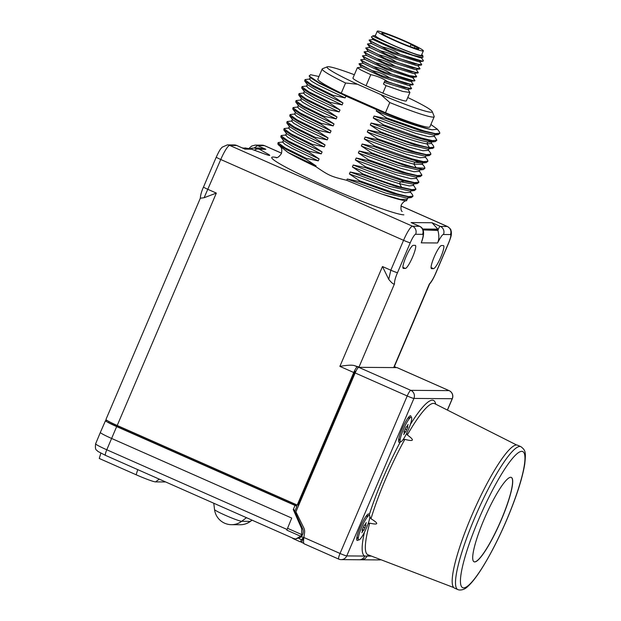 <?xml version="1.0" encoding="UTF-8"?>
<svg xmlns="http://www.w3.org/2000/svg" width="621" height="621" viewBox="0 0 621 621"><rect width="100%" height="100%" fill="white"/><g stroke="black" fill="none" stroke-linecap="round" stroke-linejoin="round"><path stroke-width="0.93" d="M400.949 205.986L447.291 226.471L440.328 226.417C439.614 226.455 438.814 227.791 437.921 230.422L423.095 229.917M421.985 240.754L421.589 242.011C424.772 233.465 424.12 228.225 419.625 226.3L412.484 226.207A15.401 2.67 113.8 0 0 403.557 240.311L390.803 270.205L388.738 279.349L382.474 266.525L339.881 366.374C347.279 365.101 352.161 364.853 354.537 365.645A15.401 1.133 -156.9 0 0 359.062 366.887L357.316 366.871A6.148 1.071 113.8 0 0 353.753 372.507L297.218 505.052L117.214 425.478A15.401 1.133 23.1 0 1 105.958 419.462L200.304 198.27M200.296 198.301C200.552 194.87 201.623 191.097 203.517 186.999L216.263 157.105C220.3 148.489 220.703 148.986 222.147 147.185L227.333 144.895A6.148 6.039 90.4 0 1 229.692 145.407L236.818 145.493L244.985 149.141L236.648 145.454A6.148 6.039 88.6 0 0 234.241 144.949A6.148 6.039 88.6 0 1 234.241 144.949L236.818 145.493M254.136 147.984L257.536 145.617L264.492 145.671L281.554 153.208M429.561 284.061L429.274 284.139C431.634 281.46 433.807 277.734 435.795 272.953L448.548 243.059A9.245 1.607 113.8 0 0 450.419 234.559L443.464 234.513C442.587 234.249 440.615 237.075 437.541 242.974C439.125 239.69 439.257 235.506 437.921 230.422M395.872 367.601A6.148 1.071 113.8 0 0 395.693 367.182A6.148 1.071 113.8 0 0 395.608 367.166L393.869 367.151L429.274 284.139M421.589 242.011L421.263 242.85C423.227 236.943 423.662 234.109 422.575 234.35L415.62 234.296A9.245 1.607 113.8 0 0 410.256 242.772L397.502 272.666C395.414 277.44 394.405 281.181 394.475 283.875C393.761 284.635 391.843 283.129 388.738 279.349M355.88 371.35L355.103 371.342L298.064 505.059L297.218 505.052M405.342 268.443A12.591 2.189 113.8 0 0 412.46 257.35A12.591 2.189 113.8 0 0 415.364 245.38A12.591 2.189 113.8 0 0 415.193 245.349L413.283 245.334A12.591 2.189 113.8 0 0 406.165 256.426A12.591 2.189 113.8 0 0 403.262 268.396A12.591 2.189 113.8 0 0 403.433 268.427L405.342 268.443L402.889 267.356M431.595 268.645L433.505 268.66A12.591 2.189 113.8 0 0 440.623 257.56A12.591 2.189 113.8 0 0 443.526 245.598A12.591 2.189 113.8 0 0 443.363 245.559L441.446 245.543A12.591 2.189 113.8 0 0 434.327 256.644A12.591 2.189 113.8 0 0 431.432 268.606A12.591 2.189 113.8 0 0 431.595 268.645L431.292 268.513M293.027 503.196L292.638 504.105M292.553 504.066L292.941 503.157M355.103 371.342L355.748 371.63M294.796 511.456L302.567 528.587A7.382 7.25 90.4 0 1 301.348 536.544L303.848 537.654M355.15 372.949L407.213 395.973L340.036 553.466A6.148 1.071 113.8 0 0 338.709 559.102L304.119 543.794C303.444 543.437 303.366 541.333 303.871 537.483L304.546 532.872A8.609 8.453 90.4 0 0 303.739 527.749L295.906 511.836L355.15 372.949A6.148 1.071 -66.2 0 1 358.713 367.322L397.005 367.609A6.148 1.071 -66.2 0 1 397.091 367.624A6.148 1.071 -66.2 0 1 397.153 367.679M293.958 509.569C295.076 512.604 294.843 512.604 293.275 509.562L301.643 528.587L301.666 534.549L300.68 536.272L295.666 538.989L293.329 538.384M301.93 536.8L295.666 538.989M107.231 420.557L105.795 420.541A15.261 1.126 23.1 0 0 105.508 420.634A15.261 1.126 23.1 0 0 116.663 426.596L295.006 505.432C297.273 506.34 297.498 506.34 295.666 505.44L117.33 426.604A11.737 0.869 -156.9 0 1 113.876 425.02L108.52 422.653L108.993 421.55M293.275 509.562L295.006 505.432C297.273 506.34 297.498 506.34 295.666 505.44M301.666 534.549L287.546 528.3L291.723 518.069L111.594 438.442A15.378 1.133 -156.9 0 1 100.354 432.433L95.618 443.813A15.269 1.126 -156.9 0 0 106.781 449.775L287.096 529.488M287.546 528.3L286.84 530.155L300.68 536.272M165.31 481.811L165.17 481.912A17.83 1.32 -156.9 0 1 164.868 481.966L155.584 481.896A17.83 1.32 -156.9 0 1 136.154 474.77L99.267 458.469L100.843 453.175M358.441 539.781A14.454 2.507 -66.2 0 1 356.827 540.091A14.454 2.507 -66.2 0 1 360.227 527.167A14.454 2.507 -66.2 0 1 368.377 513.971A14.454 2.507 -66.2 0 1 369.223 514.972A14.454 2.507 -66.2 0 1 369.231 515.376M400.304 441.624A14.454 2.507 -66.2 0 1 399.163 442.292A14.454 2.507 -66.2 0 1 398.698 441.935A14.454 2.507 -66.2 0 1 402.524 428.016A14.454 2.507 -66.2 0 1 410.24 415.814A14.454 2.507 -66.2 0 1 410.473 415.775A14.454 2.507 -66.2 0 1 411.094 417.219M447.368 410.062L452.212 398.721L413.92 398.426L346.735 555.927L371.498 556.113M369.852 516.951L370.985 518.745C379.035 523.697 378.608 525.164 369.712 523.146L368.028 523.992M400.413 441.733A85.054 14.772 -66.2 0 0 369.223 514.972L369.293 515.376M366.576 527.687A13.406 2.329 -66.2 0 1 358.364 539.641A13.406 2.329 -66.2 0 1 361.515 527.648A13.406 2.329 113.8 0 1 369.076 515.407A13.406 2.329 113.8 0 1 366.576 527.687M366.211 522.595L364.822 525.125L364.224 525.125L362.059 530.202L362.656 530.202L361.88 532.748L363.262 530.21L363.867 530.218L366.033 525.141L365.427 525.133L366.211 522.595M365.427 525.133L364.938 524.916M364.643 527.671L363.58 527.206M363.867 530.218L362.4 529.566M363.262 530.21L362.284 529.783M362.656 530.202L362.175 529.992M406.817 433.093L407.322 434.972C414.797 440.32 413.974 441.779 404.845 439.358L402.858 439.878M408.439 429.53A13.406 2.329 -66.2 0 1 400.227 441.484A13.406 2.329 -66.2 0 1 403.378 429.491A13.406 2.329 113.8 0 1 410.939 417.25A13.406 2.329 113.8 0 1 408.439 429.53M408.075 424.438L406.693 426.976L406.087 426.969L403.922 432.045L404.527 432.053L403.743 434.591L405.133 432.053L405.73 432.061L407.896 426.984L407.298 426.976L408.075 424.438M407.298 426.976L406.809 426.759M406.514 429.515L405.451 429.049M405.73 432.061L404.271 431.409M405.133 432.053L404.155 431.626M404.527 432.053L404.038 431.836M457.801 589.57L454.479 588.103A78.099 13.561 -66.2 0 1 471.316 516.556A78.099 13.561 -66.2 0 1 517.627 445.234L520.949 446.709A78.099 13.561 -66.2 0 0 474.638 518.023A78.099 13.561 -66.2 0 0 457.801 589.57L458.973 589.95C462.28 590.245 465.222 589.081 467.807 586.449C472.201 582.506 477.254 575.9 482.967 566.639C491.164 553.288 499.113 537.639 506.814 519.692C516.369 497.064 522.346 478.566 524.729 464.205C526.041 452.065 525.614 450.349 520.949 446.709M484 519.544A46.125 8.011 113.8 0 0 474.048 561.788A46.125 8.011 113.8 0 0 501.403 519.676A46.125 8.011 113.8 0 0 511.347 477.425A46.125 8.011 113.8 0 0 484 519.544M473.994 561.764A46.125 8.011 113.8 0 0 501.294 519.622A46.125 8.011 113.8 0 0 511.293 477.402M303.653 537.561L301.596 542.374L303.747 543.328M292.01 537.817A7.359 7.227 -89.6 0 0 293.795 538.95L300.471 541.9L301.426 539.657L299.074 538.617M303.211 537.367A4.914 0.854 -66.2 0 1 301.426 539.657M301.798 541.908L300.471 541.9M429.553 284.076L394.164 367.065A15.401 1.133 -156.9 0 1 393.869 367.151M242.252 147.891L251.505 149.187L264.655 154.008A12.296 0.908 -156.9 0 0 267.938 154.039L259.345 149.25L265.866 149.296L258.895 148.015L254.121 147.984L259.345 149.25A6.148 5.022 119.1 0 0 254.431 150.235M251.684 148.209L252.53 148.07M117.214 425.478L216.341 193.084L204.107 197.734L220.765 159.504A15.401 2.67 -66.2 0 1 229.692 145.407L412.484 226.207A6.148 6.039 -89.6 0 1 415.62 234.296M204.107 197.734L200.599 198.177M422.823 229.328L438.178 229.452L431.999 222.737L440.328 226.417A6.148 6.047 -88.8 0 1 443.464 234.513M437.789 230.034A13.507 2.344 -66.2 0 1 438.178 229.452M422.575 234.35A6.156 6.039 -89.6 0 0 419.447 226.261L411.11 222.582L419.625 226.3M437.456 229.126L422.653 229.017M407.415 198.976L406.336 200.73C402.618 200.637 394.475 198.417 381.907 194.086A68.52 5.061 -156.9 0 1 346.697 180.276C331.071 176.574 329.146 175.727 315.817 166.622A68.52 5.061 -156.9 0 1 287.888 152.401L278.682 145.089M281.561 135.494L281.018 135.735L288.097 140.851L309.227 151.314L321.259 153.868L322.082 151.935L311.882 145.097L312.216 144.32L324.24 146.874L325.07 144.941L314.863 138.103L315.196 137.326L327.228 139.88L328.051 137.94L317.851 131.101L318.177 130.325L330.209 132.886L331.04 130.946L320.832 124.107L321.166 123.331L333.198 125.892L334.02 123.952L323.813 117.113L324.146 116.337L336.178 118.89L337.001 116.958L326.801 110.119L327.127 109.343L339.159 111.896L339.99 109.964L329.782 103.125L330.116 102.349L342.148 104.902L342.971 102.97L332.763 96.131L333.097 95.355L345.129 97.908L345.905 96.092L376.784 109.738L376.248 110.996L386.456 117.835L424.058 130.938L435.375 133.631L439.862 133.212L439.396 131.854M439.862 133.212L438.302 134.586L420.161 130.643L386.122 118.611L386.456 117.835M386.122 118.611L374.09 116.057L373.268 117.99L383.467 124.829L421.077 137.932L432.387 140.633L436.881 140.206L434.273 136.022M430.858 142.1L427.784 141.976C417.033 140.09 398.139 133.787 371.11 123.051L383.141 125.605L383.467 124.829M371.11 123.051L370.279 124.984L380.487 131.823L380.153 132.599L368.121 130.045L367.298 131.978L377.506 138.817L415.107 151.92L426.425 154.621L430.912 154.202L430.485 152.89M430.912 154.202L429.352 155.568L411.211 151.633L377.172 139.593L377.506 138.817M377.172 139.593L365.14 137.039L364.317 138.98L374.517 145.819L412.127 158.914L423.437 161.615L427.931 161.196L427.504 159.884M421.869 163.09L414.727 162.174C402.75 159.263 385.222 153.216 362.159 144.033L374.191 146.595L374.517 145.819M362.159 144.033L361.329 145.974L371.537 152.813L371.203 153.589L359.171 151.027L358.348 152.968L368.556 159.807L406.157 172.91L417.475 175.603L421.962 175.184L419.354 170.992M421.962 175.184L420.401 176.558L402.261 172.615L368.222 160.583L368.556 159.807M368.222 160.583L356.19 158.029L355.367 159.962L365.567 166.801L403.176 179.904L414.486 182.597L418.981 182.178L416.365 177.986M418.981 182.178L417.421 183.552L412.825 184.088L400.405 181.782C388.195 178.281 372.46 172.692 353.209 165.023L365.233 167.577L365.567 166.801M353.209 165.023L352.379 166.956L362.586 173.795L362.253 174.571L350.221 172.017L349.398 173.95L359.598 180.789L397.207 193.892L408.525 196.593L413.012 196.166L412.585 194.854M413.012 196.166L411.451 197.54L393.31 193.605L359.272 181.565L359.598 180.789M359.272 181.565L347.24 179.011L346.697 180.276M315.817 166.622L316.12 165.923L305.912 159.085L306.246 158.308L318.278 160.862L319.101 158.929L308.901 152.091L289.332 142.481L280.855 137.031L281.018 135.735M309.227 151.314L308.901 152.091M376.784 109.738C402.672 120.513 421.092 127.196 432.061 129.789C420.914 127.615 402.307 121.351 376.248 110.996M318.969 76.53L310.601 74.714L309.134 75.956L318.884 82.562L345.905 96.092M432.061 129.789L437.409 129.23L430.889 124.495M354.366 74.737A57.194 4.223 23.1 0 0 327.298 66.804L322.478 68.729A60.881 4.494 23.1 0 0 322.19 68.97L317.859 79.123A60.881 4.494 23.1 0 0 341.247 93.158L345.579 83.004L357.494 84.254L380.751 94.532L389.786 102.55A60.881 4.494 23.1 0 0 434.195 116.74A60.881 4.494 23.1 0 0 434.172 116.368L432.224 111.563A57.194 4.223 23.1 0 0 407.764 97.513M434.195 116.74L429.864 126.894A60.881 4.494 23.1 0 1 385.455 112.704L341.247 93.158M345.129 97.908L318.728 85.372L311.649 81.304L309.537 79.193M340.199 93.391L319.458 83.385L310.5 77.757L309.134 75.956M305.431 79.535L304.888 79.775L311.959 84.891L333.097 95.355M332.763 96.131L313.201 86.521L304.725 81.072L304.888 79.775M342.971 102.97L318.255 91.303L307.496 84.72M342.148 104.902L315.747 92.366L308.668 88.298L306.533 86.218L307.364 84.277M302.443 86.529L301.907 86.769L308.979 91.885L330.116 102.349M329.782 103.125L310.221 93.515L301.744 88.066L301.907 86.769M339.99 109.964L315.266 98.304L304.507 91.722M339.159 111.896L312.767 99.36L305.687 95.292L303.568 93.181M299.462 93.523L298.918 93.763L305.998 98.879L327.127 109.343M326.801 110.119L307.24 100.509L298.755 95.06L298.918 93.763M337.001 116.958L312.285 105.298L301.527 98.716M336.178 118.89L309.778 106.354L302.699 102.286L300.58 100.175M296.473 100.517L295.938 100.757L303.009 105.873L324.146 116.337M323.813 117.113L304.251 107.503L295.775 102.061L295.938 100.757M334.02 123.952L309.305 112.292L298.546 105.71M333.198 125.892L306.797 113.356L299.718 109.28L297.599 107.169M293.492 107.511L292.949 107.751L300.028 112.867L321.166 123.331M320.832 124.107L301.27 114.505L292.794 109.055L292.949 107.751M331.04 130.946L306.316 119.286L295.557 112.704M330.209 132.886L303.816 120.35L296.737 116.282L294.618 114.163M290.512 114.505L289.968 114.753L297.048 119.861L318.177 130.325M317.851 131.101L298.282 121.499L289.805 116.049L289.968 114.753M328.051 137.94L303.335 126.28L292.576 119.698M327.228 139.88L300.828 127.344L293.749 123.276L291.614 121.188L292.444 119.255M287.523 121.499L286.987 121.747L294.059 126.855L315.196 137.326M314.863 138.103L295.301 128.493L286.824 123.043L286.987 121.747M325.07 144.941L300.347 133.274L289.588 126.692M324.24 146.874L297.847 134.338L290.768 130.27L288.649 128.159M284.542 128.5L283.999 128.741L291.078 133.849L312.216 144.32M311.882 145.097L292.32 135.487L283.844 130.037L283.999 128.741M322.082 151.935L297.366 140.268L286.607 133.686M321.259 153.868L294.866 141.332L287.779 137.264L285.668 135.153M319.101 158.929L294.385 147.262L283.626 140.68M318.278 160.862L291.878 148.326L284.798 144.258L282.679 142.147M278.573 142.488L278.037 142.729L285.109 147.845L306.246 158.308M305.912 159.085L286.343 149.467L277.866 144.025L278.037 142.729M316.12 165.923L287.888 152.401M407.244 199.388L400.025 199.318L381.907 194.086M411.451 197.54L406.864 198.076L385.882 193.178L347.24 179.011M410.225 192.394L404.97 192.704L391.75 189.281L349.398 173.95M414.013 183.513L413.19 185.446L409.317 185.912L399.582 183.715L401.601 187.301L411.902 189.646L416 189.172L414.432 190.546L409.844 191.082L388.87 186.184L350.221 172.017M414.432 190.546L396.291 186.603L362.253 174.571M401.601 187.301C391.44 184.398 378.43 179.896 362.586 173.795M416 189.172L413.384 184.988M365.233 167.577C381.084 173.678 394.087 178.18 404.255 181.084L400.405 181.782L399.582 183.715C387.372 180.214 371.637 174.633 352.379 166.956M417.421 183.552L404.255 181.084M416.194 178.406L410.939 178.716L397.712 175.293L355.367 159.962M420.401 176.558L415.814 177.094L394.84 172.196L356.19 158.029M419.175 171.404L413.92 171.722L400.7 168.299L358.348 152.968M418.795 170.1L397.82 165.202L359.171 151.027M422.156 164.418L413.904 164.115L416.241 167.786L424.95 168.19L423.382 169.564L405.241 165.621L371.203 153.589M416.241 167.786C406.025 165.333 391.121 160.342 371.537 152.813M424.95 168.19L424.422 166.754M374.191 146.595C393.776 154.124 408.68 159.116 418.888 161.569L414.727 162.174L413.904 164.115C401.919 161.196 384.399 155.149 361.329 145.974M427.931 161.196L426.379 162.562L418.888 161.569M425.144 157.416L419.889 157.726L406.662 154.311L364.317 138.98M429.352 155.568L424.764 156.104L403.79 151.206L365.14 137.039M428.125 150.422L422.87 150.732L409.65 147.317L367.298 131.978M431.921 141.541L431.09 143.474L426.961 143.909L429.53 147.643L433.9 147.2L433.567 147.984L427.745 149.11L406.771 144.212L368.121 130.045M432.332 148.574L414.191 144.639L380.153 132.599M429.53 147.643C420.301 146.106 403.953 140.835 380.487 131.823M433.9 147.2L433.404 145.803M383.141 125.605C406.608 134.617 422.955 139.888 432.185 141.425L427.784 141.976L426.961 143.909C416.21 142.03 397.316 135.72 370.279 124.984M436.881 140.206L435.321 141.58L432.185 141.425M434.095 136.434L428.839 136.744L415.612 133.321L373.268 117.99M438.302 134.586L433.714 135.122L412.74 130.224L374.09 116.057M322.19 68.97A60.881 4.494 23.1 0 0 345.579 83.004M385.455 112.704L389.786 102.55M327.298 66.804A57.194 4.223 23.1 0 0 357.494 84.254M380.751 94.532A57.194 4.223 23.1 0 0 432.224 111.563M411.607 88.508L410.986 88.896L384.725 81.087L383.467 84.045L386.052 85.628L402.742 91.434L409.922 92.459L406.336 100.858A29.024 2.142 -156.9 0 1 382.846 93.142L366.056 85.721A29.024 2.142 -156.9 0 1 352.938 78.083L357.362 67.705L360.801 69.963L370.768 74.667C376.885 75.925 382.544 78.262 387.737 81.685L404.426 87.491L411.607 88.508L409.456 85.325M386.052 85.628L382.846 93.142M409.922 92.459L407.772 89.269M362.423 56.131L375.775 62.938C380.968 66.354 386.619 68.698 392.736 69.948C406.701 75.288 414.649 77.586 416.575 76.833L411.933 77.532L386.836 69.575L364.923 59.43L362.416 55.859L365.854 58.118L375.821 62.822C381.938 64.079 387.597 66.416 392.79 69.839L409.48 75.646L416.66 76.662L414.502 73.472M414.975 80.606L410.24 81.475L385.152 73.526L363.238 63.381L360.731 59.81L364.17 62.061L374.137 66.773C380.254 68.031 385.905 70.367 391.106 73.783C405.063 79.123 413.012 81.421 414.937 80.676L412.818 77.423M363.316 63.202L359.047 63.753L362.485 66.012L372.453 70.724C378.569 71.974 384.22 74.31 389.421 77.734L406.111 83.54L413.291 84.557L408.556 85.426L383.46 77.478L361.546 67.316M410.986 88.896L406.879 89.377L384.182 82.368M413.291 84.557L411.133 81.374M361.632 67.153L357.362 67.705M366.056 85.721L370.768 74.667M412.67 84.945L389.367 77.85C383.25 76.593 377.599 74.256 372.406 70.833L372.453 70.724M372.406 70.833L359.047 63.753M414.354 81.002L391.051 73.899C384.935 72.641 379.284 70.305 374.09 66.889L360.739 60.082M370.054 47.406L365.785 47.964L369.223 50.216L379.19 54.927C385.307 56.185 390.958 58.521 396.159 61.937L412.849 67.743L420.029 68.76L417.871 65.578M364.279 51.838L367.539 54.167L377.506 58.879C383.623 60.128 389.274 62.465 394.475 65.888L411.164 71.694L418.344 72.711L416.186 69.529M366.685 55.308L362.416 55.859M421.713 64.817L416.978 65.686L391.882 57.73L369.976 47.584L367.469 44.013L370.908 46.272L380.875 50.976C386.992 52.234 392.651 54.57 397.844 57.994L414.533 63.8L421.713 64.817L421.449 64.134M420.029 68.76L415.302 69.63L390.205 61.681L368.292 51.535L365.785 47.964M418.344 72.711L413.609 73.581L388.521 65.632L366.607 55.486L364.1 51.908M419.408 69.148L396.105 62.053C389.988 60.796 384.337 58.459 379.144 55.036L379.19 54.927M379.144 55.036L365.792 48.236M421.092 65.205L397.789 58.102C391.672 56.845 386.021 54.508 380.828 51.093L367.477 44.285M417.723 73.099L394.42 65.997C388.311 64.747 382.652 62.411 377.459 58.987L364.108 52.187M375.55 35.187L374.944 35.63L375.294 35.987L375.006 35.715M375.294 35.987C376.365 37.151 380.603 39.488 388.009 42.989A26.563 1.964 23.1 0 0 422.854 55.805L423.017 57.155L420.347 57.784L395.259 49.835L373.33 39.674M418.74 61.727L393.559 53.779L371.661 43.641L369.153 40.062L372.592 42.321L382.559 47.033C388.676 48.283 394.327 50.619 399.528 54.043C415.666 60.183 423.569 62.271 423.235 60.315L423.142 60.19M388.009 42.989C376.846 38.261 371.917 35.878 373.221 35.839M373.345 39.69L371.405 36.942L372.879 35.832L375.107 35.56M418.663 61.735L422.777 61.254L423.343 60.982L423.235 60.315M422.777 61.254L399.474 54.151C393.357 52.901 387.706 50.565 382.513 47.142L382.559 47.033M382.513 47.142L369.161 40.334M422.513 57.536L413.019 55.23L388.467 45.713C375.79 40.109 370.248 37.167 371.824 36.895M388.467 45.713L395.779 48.78M422.854 55.805A26.563 1.964 23.1 0 0 421.713 54.702M377.25 31.197L375.356 35.638A25.057 1.847 23.1 0 0 395.67 46.303A25.057 1.847 23.1 0 0 420.976 55.448A25.057 1.847 23.1 0 0 421.457 55.3L423.351 50.86A25.057 1.847 -156.9 0 1 422.87 51.007A25.057 1.847 23.1 0 1 397.564 41.863A25.057 1.847 23.1 0 1 377.25 31.197A25.057 1.847 23.1 0 1 377.731 31.05A25.057 1.847 -156.9 0 1 403.037 40.194A25.057 1.847 -156.9 0 1 423.351 50.86M414.153 45.83L410.869 44.743L417.079 47.46A20.097 1.483 -156.9 0 1 418.787 48.912A20.097 1.483 -156.9 0 1 399.714 42.391A20.097 1.483 -156.9 0 1 381.814 33.146A20.097 1.483 -156.9 0 1 394.024 36.849A20.097 1.483 -156.9 0 1 414.153 45.83M416.559 48.686L417.079 47.46M411.11 222.582L431.999 222.737M250.938 148.978A6.148 3.516 110.1 0 1 251.218 149.056A6.148 3.516 110.1 0 1 251.505 149.187L244.985 149.141M265.866 149.296L257.536 145.617A6.156 6.039 90.4 0 0 255.239 145.112L262.14 145.159A6.148 6.039 90.4 0 1 264.492 145.671A15.401 2.67 -66.2 0 1 264.693 145.71L281.569 153.17M276.756 157.555A72.564 5.356 23.1 0 0 273.131 157.043A72.564 5.356 23.1 0 0 324.799 185.834A72.564 5.356 23.1 0 0 403.852 214.827M450.419 234.559A6.148 6.039 -89.6 0 0 447.291 226.471A15.401 2.67 113.8 0 1 447.485 226.518C452.104 229.949 450.481 229.778 451.327 231.61C451.351 234.715 451.948 234.521 448.665 243.021A6.148 0.45 23.1 0 1 448.548 243.059M437.541 242.974L421.263 242.85M394.475 283.875L359.062 366.887M301.643 528.587L302.567 528.587M293.702 538.57L105.477 455.364A6.148 1.071 113.8 0 1 106.781 449.775L116.663 426.596M95.618 443.813C94.78 450.862 96.682 449.635 97.862 451.405L105.477 455.364A6.148 1.071 113.8 0 0 105.554 455.379M136.154 474.77L137.738 469.623M155.584 481.896L159.248 479.133M240.086 524.745A17.217 16.907 -89.6 0 0 250.279 521.368L241.693 521.298A14.912 1.102 -156.9 0 1 226.929 515.989A14.912 1.102 -156.9 0 1 214.54 509.562A17.217 17.217 0 0 0 231.501 524.683L240.086 524.745A17.217 17.217 0 0 0 250.535 521.314A14.912 1.102 -156.9 0 1 250.279 521.368L251.947 520.111M231.501 524.683A17.217 16.907 -89.6 0 0 241.693 521.298L246.475 517.689M303.871 537.483L340.036 553.466A6.148 0.45 -156.9 0 0 346.735 555.927A6.148 6.039 90.4 0 1 338.794 559.117A6.148 1.071 113.8 0 1 338.709 559.102A6.148 6.148 0 0 0 341.154 559.63L379.447 559.917A6.148 6.148 0 0 0 380.968 559.738M397.005 367.609L449.076 390.625L410.784 390.337A6.148 1.071 113.8 0 0 407.213 395.973A6.148 0.45 -156.9 0 0 413.92 398.426A6.148 6.039 -89.6 0 0 410.784 390.337L358.713 367.322M447.454 410.101L452.329 398.682A6.148 0.45 23.1 0 1 452.212 398.721A6.148 6.039 -89.6 0 0 449.076 390.625A6.148 1.071 113.8 0 1 449.154 390.648L397.091 367.624M359.233 559.769A6.148 6.039 90.4 0 0 364.822 556.067A85.054 14.772 -66.2 0 1 364.442 532.251M410.427 424.314A85.054 14.772 -66.2 0 1 435.717 404.178M368.983 555.151A85.054 14.772 -66.2 0 1 366.949 556.082A6.148 6.039 90.4 0 1 361.36 559.785M369.712 523.146A82.593 14.345 113.8 0 0 367.911 554.747L453.679 587.536M404.845 439.358A82.593 14.345 113.8 0 0 385.61 479.039A82.593 14.345 113.8 0 0 370.985 518.745M516.68 445.024L434.7 403.666A82.593 14.345 113.8 0 0 407.322 434.972M478.659 519.498A74.411 12.925 -66.2 0 1 521.811 451.351A74.411 12.925 -66.2 0 1 506.736 519.715A74.411 12.925 -66.2 0 1 463.584 587.862A74.411 12.925 -66.2 0 1 478.659 519.498M380.96 559.731A6.148 6.039 90.4 0 1 379.447 559.917M394.351 366.607L395.608 367.166M435.795 272.953A6.148 0.458 23.1 0 0 435.911 272.914C433.807 277.905 431.688 281.631 429.546 284.092M248.982 148.388L251.715 146.036L255.208 145.104A6.156 6.039 90.4 0 1 255.239 145.112M264.655 154.008A6.148 3.516 -69.9 0 0 264.367 153.876L267.41 154.955M234.148 144.949A6.148 6.039 88.6 0 1 234.233 144.949L227.333 144.895M216.263 157.105A6.148 0.45 23.1 0 0 220.765 159.504L403.557 240.311A6.148 0.45 -156.9 0 0 410.256 242.772M397.502 272.666A6.148 0.419 -157.1 0 1 390.803 270.205L382.474 266.525M357.316 366.871L354.537 365.645M353.753 372.507L339.881 366.374M216.341 193.084L208.012 189.397A6.148 0.458 23.1 0 1 203.517 186.999M433.505 268.66L431.052 267.573M412.523 77.462L414.937 80.676M414.975 77.027L412.429 77.33M415.007 46.699L414.424 48.058M105.508 420.634L100.354 432.433M250.535 521.314L252.072 520.165M214.54 509.562L213.764 503.235M296.954 506.131L294.657 511.789M357.005 536.645L358.364 539.641M365.948 516.424L369.076 515.407M398.868 438.496L400.227 441.484M407.811 418.267L410.939 417.25M452.329 398.682A6.148 6.148 0 0 0 449.154 390.648M394.358 366.592L395.693 367.182M435.911 272.914L448.665 243.021M400.964 205.947L447.485 226.518M262.14 145.159L264.693 145.71M254.121 147.984L249.991 148.652M264.367 153.876L251.218 149.056L244.915 147.914M275.949 157.656L275.949 157.656C277.3 158.122 279.116 156.779 281.391 153.62C282.144 150.329 281.864 148.077 280.552 146.874M309.522 79.224L310.345 77.283M305.385 79.535L309.972 78.999M307.519 84.759L304.725 81.072M302.396 86.529L306.991 86.001M304.531 91.753L301.744 88.066M303.553 93.212L304.383 91.271M299.415 93.53L304.003 92.995M301.55 98.747L298.755 95.06M300.572 100.206L301.395 98.273M296.427 100.524L301.022 99.989M298.569 105.741L295.775 102.054M297.583 107.2L298.414 105.267M293.446 107.518L298.033 106.983M295.58 112.735L292.794 109.055M294.602 114.194L295.433 112.261M290.465 114.512L295.053 113.977M292.6 119.729L289.805 116.049M287.476 121.506L292.072 120.971M289.619 126.723L286.824 123.043M288.633 128.182L289.464 126.249M284.496 128.5L289.083 127.965M286.63 133.717L283.844 130.037M285.652 135.184L286.475 133.243M281.515 135.494L286.102 134.967M283.65 140.719L280.855 137.031M282.671 142.178L283.494 140.237M278.526 142.488L283.122 141.961M278.744 145.174L277.874 144.025M402.191 211.497C400.949 210.899 400.654 208.672 401.321 204.814C403.231 201.934 405.016 200.567 406.677 200.723M408.044 197.501L407.221 199.434M410.403 191.982L412.592 194.87M411.032 190.507L410.202 192.44M417.002 176.511L416.171 178.452M419.982 169.517L419.159 171.458M423.382 169.564L418.795 170.092M424.523 166.886L422.334 164.006M425.323 157.004L427.512 159.892M425.952 155.529L425.121 157.462M428.304 150.01L430.493 152.898M428.932 148.535L428.11 150.468M433.474 145.904L431.285 143.016M434.902 134.547L434.071 136.48M437.409 129.23L439.443 131.916M430.726 142.116L435.313 141.58M421.783 163.098L426.379 162.562M422.14 164.464L422.963 162.531M365.001 59.251L360.886 59.732M359.054 64.033L361.554 67.332M364.255 51.838L368.369 51.357M367.624 43.944L371.738 43.462M421.24 57.683L423.196 60.26M373.423 39.511L369.309 39.992M419.555 61.626L421.512 64.211M410.869 44.743L410.101 46.552"/></g></svg>
